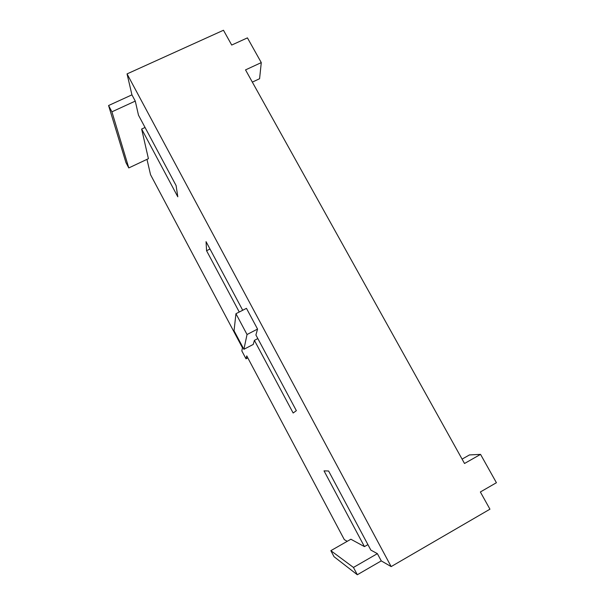<?xml version="1.0" encoding="UTF-8"?>
<svg xmlns="http://www.w3.org/2000/svg" width="605" height="605" viewBox="0 0 605 605"><rect width="100%" height="100%" fill="white"/><g stroke="black" fill="none" stroke-linecap="round" stroke-linejoin="round"><path stroke-width="0.91" d="M235.95 313.715L246.462 308.346L257.556 329.082L255.907 334.966L296.359 410.666L293.153 413.011L254.395 340.365L253.253 344.434L243.898 349.297L234.044 330.761L235.95 313.715L247.037 334.52L243.898 349.297M257.843 338.581L254.395 340.365M367.916 544.613L364.437 546.61L324.023 470.864L328.598 471.008L370.842 550.096L377.384 553.651L381.263 560.895L391.155 566.59L127.05 73.901L131.935 94.849L135.278 101.096L138.484 115.177L176.1 185.576L177.802 196.806L141.646 129.046L148.406 158.684L128.782 167.933L111.917 111.819L135.278 101.096M146.97 159.357L150.547 174.709L242.446 347.784L241.834 350.915L246.016 358.81L246.749 355.884L344.328 539.652L347.232 541.316M330.852 550.663L353.449 567.445L357.321 574.75L334.051 556.721L330.852 550.663L350.877 539.236L364.437 546.61M239.27 312.021L206.57 250.727L206.055 241.652L242.711 310.259M252.33 82.114L259.583 78.733L261.277 62.602L247.437 37.873L231.707 45.05L223.472 30.25L127.05 73.901M462.084 459.119L469.465 454.93L480.552 454.378L464.519 463.49L245.532 69.893L261.277 62.602M391.155 566.59L489.944 509.191L480.362 491.978L496.418 482.722L480.552 454.378M145.049 127.466L141.646 129.046M209.995 249.026L206.57 250.727M357.321 574.75L381.263 560.895M353.449 567.445L377.384 553.651M111.917 111.819L108.582 105.527L125.953 162.586L128.782 167.933M108.582 105.527L131.935 94.849M247.808 357.873L246.016 358.81M257.556 329.082L247.037 334.52"/></g></svg>
